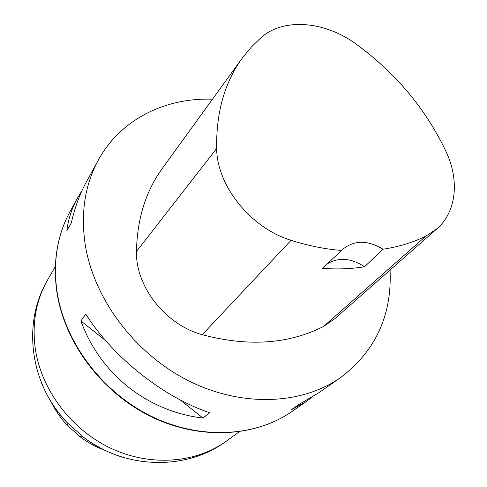 <?xml version="1.0" encoding="UTF-8"?>
<svg xmlns="http://www.w3.org/2000/svg" width="487" height="487" viewBox="0 0 487 487"><rect width="100%" height="100%" fill="white"/><g stroke="black" fill="none" stroke-linecap="round" stroke-linejoin="round"><path stroke-width="0.73" d="M390.05 270.054C392.138 315.046 375.654 350.89 340.59 377.589C301.739 404.867 241.692 407.607 188.183 380.584C134.729 353.55 93.857 298.896 85.243 244.797C80.538 212.953 84.921 184.683 98.398 159.986C120.624 119.291 165.422 97.485 212.484 99.214M80.903 320.927L85.736 314.042C112.74 357.087 163.632 397.495 209.617 412.672L203.012 418.096C147.348 411.497 100.042 374.046 80.903 320.927L105.752 340.699M98.398 159.986L86.546 181.566C79.825 193.808 74.754 207.578 71.327 222.882L66.847 230.844C68.241 219.333 71.79 208.399 77.494 198.039L82.005 190.612M311.747 397.404L306.372 401.458L291.043 409.969L298.659 404.624L318.93 392.699L340.59 377.589M436.766 228.927L334.508 318.955L323.575 326.442C288.578 344.187 248.139 346.939 202.245 334.691C165.47 324.792 135.514 286.502 136.488 251.487C137.09 218.833 145.82 190.983 162.67 167.936L241.899 58.629M216.654 148.492C216.088 112.29 224.75 81.993 242.648 57.6L251.505 46.862L261.409 37.322C283.824 17.599 324.859 21.239 355.607 43.751C395.42 72.612 425.583 108.583 446.086 151.658C459.515 180.013 456.575 211.589 437.143 228.598L425.894 236.128C413 242.471 398.713 246.83 383.026 249.216L364.55 266.76C351.127 268.927 337.034 269.463 322.266 268.355L341.673 250.47C325.115 249.149 308.247 245.765 291.056 240.304C250.902 228.233 216.904 185.833 216.654 148.492L136.488 251.487M341.673 250.47L343.225 248.918C354.633 239.994 367.898 240.091 383.026 249.216M326.917 264.064C338.398 257.02 350.938 257.921 364.55 266.76M180.141 399.894L203.012 418.096M124.97 457.908C109.922 453.604 95.963 446.609 83.088 436.924L66.871 422.357C30.036 384.158 21.83 323.088 47.732 279.715C36.19 299.87 31.996 322.54 35.149 347.718C40.829 389.064 70.706 429.26 110.586 448.162C150.507 467.033 196.346 463.204 226.942 440.729L239.172 431.78M50.806 401.306C55.098 410.164 60.674 418.254 67.535 425.565L66.871 422.357C55.865 410.584 47.416 397.441 41.529 382.934M67.535 425.565L79.813 436.596C87.812 442.634 96.45 447.316 105.716 450.639M56.942 291.123C64.339 341.399 101.387 391.463 150.471 415.874C199.603 440.26 255.45 437.125 292.31 411.272C255.103 437.338 199.134 440.449 150.112 416.16C101.138 391.84 64.211 341.99 56.796 291.634C52.76 261.927 57.18 235.239 70.055 211.577C57.289 235.002 52.919 261.513 56.942 291.123M425.894 236.128L323.575 326.442M291.056 240.304L202.245 334.691M47.732 279.715L55.329 266.602M79.813 436.596L83.07 436.912C124.982 469.462 186.582 471.112 226.942 440.729M77.494 198.039L70.055 211.577M306.372 401.458L292.31 411.272"/></g></svg>
